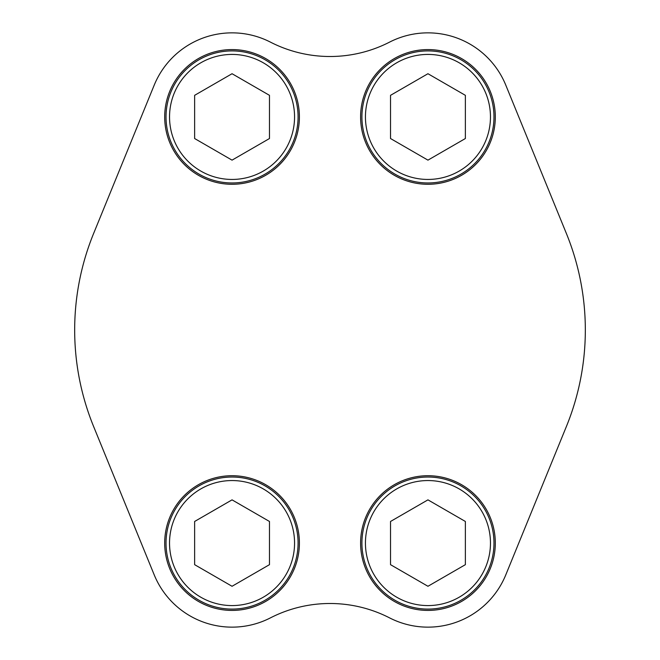 <?xml version="1.0" encoding="UTF-8"?>
<svg xmlns="http://www.w3.org/2000/svg" width="660" height="660" viewBox="0 0 660 660"><rect width="100%" height="100%" fill="white"/><g stroke="black" fill="none" stroke-linecap="round" stroke-linejoin="round"><path stroke-width="0.99" d="M154.209 85.14L93.629 233.45A255.329 255.329 0 0 0 93.629 426.55L154.209 574.86A84.084 84.084 0 0 0 270.41 617.884A130.597 130.597 0 0 1 389.59 617.884A84.084 84.084 0 0 0 505.791 574.86L566.371 426.55A255.329 255.329 0 0 0 566.371 233.45L505.791 85.14A84.084 84.084 0 0 0 389.59 42.116A130.597 130.597 0 0 1 270.41 42.116A84.084 84.084 0 0 0 154.209 85.14M495.305 116.936A67.353 67.353 0 0 0 394.276 58.6A67.353 67.353 0 0 0 394.276 175.263A67.353 67.353 0 0 0 495.305 116.936M299.401 116.936A67.353 67.353 0 0 0 198.371 58.6A67.353 67.353 0 0 0 198.371 175.263A67.353 67.353 0 0 0 299.401 116.936M299.401 543.064A67.353 67.353 0 0 0 198.371 484.737A67.353 67.353 0 0 0 198.371 601.4A67.353 67.353 0 0 0 299.401 543.064M495.305 543.064A67.353 67.353 0 0 0 394.276 484.737A67.353 67.353 0 0 0 394.276 601.4A67.353 67.353 0 0 0 495.305 543.064M390.53 138.534L427.952 160.141L465.366 138.534L465.366 95.329L427.952 73.722L390.53 95.329L390.53 138.534M427.952 50.902A66.033 66.033 0 0 1 485.133 149.952A66.033 66.033 0 0 1 370.763 149.952A66.033 66.033 0 0 1 427.952 50.902M194.634 138.534L232.048 160.141L269.47 138.534L269.47 95.329L232.048 73.722L194.634 95.329L194.634 138.534M232.048 50.902A66.033 66.033 0 0 1 289.237 149.952A66.033 66.033 0 0 1 174.867 149.952A66.033 66.033 0 0 1 232.048 50.902M390.53 564.671L427.952 586.278L465.366 564.671L465.366 521.466L427.952 499.859L390.53 521.466L390.53 564.671M427.952 477.031A66.033 66.033 0 0 1 485.133 576.081A66.033 66.033 0 0 1 370.763 576.081A66.033 66.033 0 0 1 427.952 477.031M194.634 564.671L232.048 586.278L269.47 564.671L269.47 521.466L232.048 499.859L194.634 521.466L194.634 564.671M232.048 477.031A66.033 66.033 0 0 1 289.237 576.081A66.033 66.033 0 0 1 174.867 576.081A66.033 66.033 0 0 1 232.048 477.031M427.952 54.425A62.51 62.51 0 0 1 482.089 148.186A62.51 62.51 0 0 1 373.816 148.186A62.51 62.51 0 0 1 427.952 54.425M232.048 54.425A62.51 62.51 0 0 1 286.184 148.186A62.51 62.51 0 0 1 177.911 148.186A62.51 62.51 0 0 1 232.048 54.425M427.952 480.554A62.51 62.51 0 0 1 482.089 574.324A62.51 62.51 0 0 1 373.816 574.324A62.51 62.51 0 0 1 427.952 480.554M232.048 480.554A62.51 62.51 0 0 1 286.184 574.324A62.51 62.51 0 0 1 177.911 574.324A62.51 62.51 0 0 1 232.048 480.554"/></g></svg>
